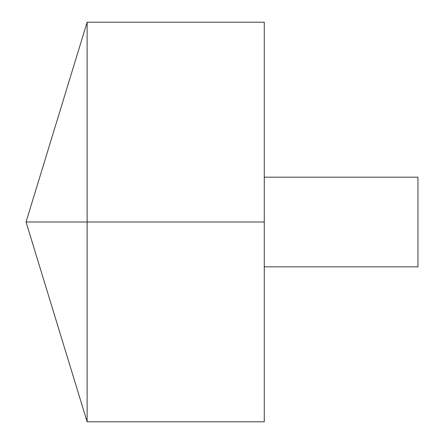 <?xml version="1.0" encoding="UTF-8"?>
<svg xmlns="http://www.w3.org/2000/svg" width="444" height="444" viewBox="0 0 444 444"><rect width="100%" height="100%" fill="white"/><g stroke="black" fill="none" stroke-linecap="round" stroke-linejoin="round"><path stroke-width="0.67" d="M87.124 421.8L26.041 222L87.124 22.2L87.124 421.8L264.263 421.8L264.263 22.2L87.124 22.2M264.263 177.173L417.959 177.173L417.959 266.827L264.263 266.827M264.263 222L26.041 222L264.263 222"/></g></svg>
